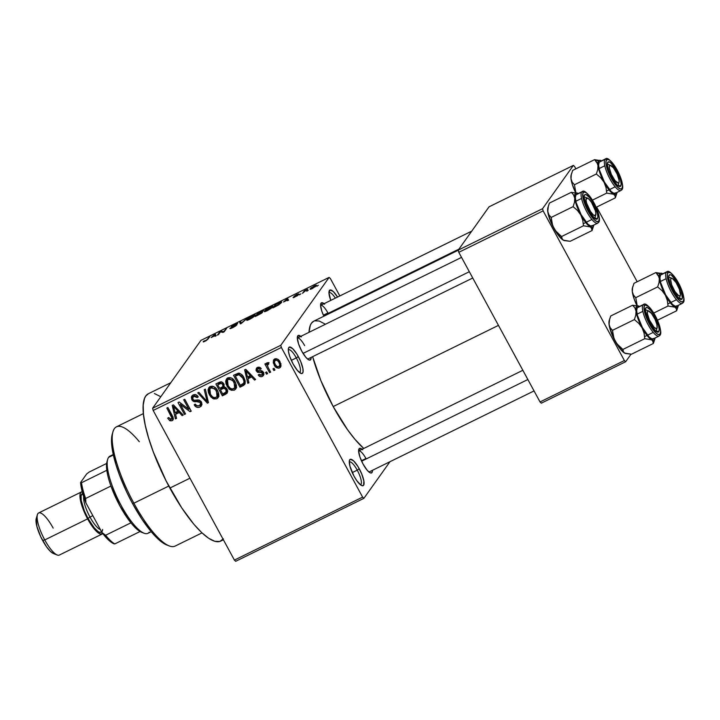 <?xml version="1.0" encoding="UTF-8"?>
<svg xmlns="http://www.w3.org/2000/svg" width="720" height="720" viewBox="0 0 720 720"><rect width="100%" height="100%" fill="white"/><g stroke="black" fill="none" stroke-linecap="round" stroke-linejoin="round"><path stroke-width="1.08" d="M299.511 372.564A12.708 3.492 63.8 0 0 296.316 357.912L298.35 356.589A14.661 4.032 -116.2 0 1 300.879 373.392A14.661 4.032 -116.2 0 1 293.094 363.969L289.692 356.265L288.504 351.72L288.414 348.489L289.44 347.049L292.68 348.651L296.946 354.168L300.798 361.746L302.94 368.829L303.03 372.069L302.004 373.509L301.113 373.473L297.387 370.431L293.094 363.969A14.661 4.032 -116.2 0 1 288.495 348.174A14.661 4.032 -116.2 0 1 298.35 356.589L296.316 357.912A12.708 3.492 -116.2 0 1 299.637 372.51A12.708 3.492 -116.2 0 1 299.511 372.564M360.45 484.794A12.708 3.492 63.8 0 0 357.246 470.142L359.289 468.819A14.661 4.032 -116.2 0 1 361.818 485.631A14.661 4.032 -116.2 0 1 354.033 476.199L349.902 466.101L349.353 460.719L350.379 459.279L353.619 460.881L357.885 466.407L361.737 473.985L363.879 481.068L363.582 485.262L362.934 485.739L360.954 485.163L356.886 480.798L354.033 476.199A14.661 4.032 -116.2 0 1 349.434 460.413A14.661 4.032 -116.2 0 1 359.289 468.819L357.246 470.142A12.708 3.492 -116.2 0 1 360.576 484.74A12.708 3.492 -116.2 0 1 360.45 484.794M362.097 449.271A13.68 3.762 -116.2 0 0 358.785 449.352L358.785 449.352A13.68 3.762 -116.2 0 0 363.078 464.094L367.083 470.124L369.54 472.464L370.566 472.968L371.997 472.554L372.438 470.331A13.68 3.762 -116.2 0 1 370.35 472.887A13.68 3.762 -116.2 0 1 363.078 464.094L359.901 456.903L358.623 450.972L359.676 448.299L362.7 449.793M297.477 336.465L297.477 336.438A13.68 3.762 -116.2 0 0 301.77 351.18L305.775 357.21L308.241 359.55L309.258 360.054L310.689 359.64L311.139 357.408A13.68 3.762 -116.2 0 1 309.042 359.982A13.68 3.762 -116.2 0 1 301.77 351.18L298.593 343.989L297.315 338.058L298.368 335.385L301.392 336.879M352.251 472.599L357.246 470.142L352.251 472.599M291.312 360.369L296.316 357.912L291.312 360.369M534.06 390.924L369.018 472.005A11.727 3.222 -116.2 0 1 368.964 472.023M361.422 460.746L365.949 458.523L361.422 460.746M323.379 315.162L327.906 312.939L323.379 315.162M472.752 278.01L307.71 359.091A11.727 3.222 -116.2 0 1 307.656 359.118M170.775 382.725L148.383 393.723A82.089 22.563 63.8 0 0 169.866 488.07L189.954 478.206L169.866 488.07A82.089 22.563 63.8 0 0 220.779 541.089L223.398 539.802M333.198 406.557L498.465 325.368L333.198 406.557A74.277 20.412 63.8 0 0 363.753 448.461L354.933 439.299L347.634 429.858L333.198 406.557L320.787 380.403L312.633 356.67A74.277 20.412 63.8 0 0 333.198 406.557M458.244 250.218L313.758 321.192A74.277 20.412 63.8 0 0 309.024 332.316L310.293 325.386L311.427 323.235L313.785 321.183M280.791 345.285L329.13 277.389L200.943 340.362L152.595 408.258L280.791 345.285L281.358 347.481L153.171 410.454L234.414 560.097L362.61 497.124L281.358 347.481L362.61 497.124L363.888 498.33L389.952 461.718L363.888 498.33L362.61 497.124L234.414 560.097L235.692 561.303L363.888 498.33L235.692 561.303L234.414 560.097L153.171 410.454L152.595 408.258L153.171 410.454L281.358 347.481L280.791 345.285L329.13 277.389L330.408 278.595L329.13 277.389L200.943 340.362L152.595 408.258L280.791 345.285M308.241 290.214L306.81 291.231L308.241 290.214M304.515 291.51L302.517 293.337L304.299 290.835L307.611 289.269L304.515 291.51L307.611 289.269L304.299 290.835L302.517 293.337L304.515 291.51M300.879 293.823L299.457 294.849L300.879 293.823M298.314 294.912L295.47 296.064L295.119 295.749L298.917 293.913L296.937 294.426L294.012 296.325L297.324 295.749L293.22 297.702L297.63 295.542L293.076 297.531L296.982 295.704L293.949 296.451L296.451 294.669L298.917 293.913L295.128 295.821L298.386 294.696M283.527 301.995L287.595 298.431L288.567 300.195L287.442 300.744L287.244 300.177L283.527 301.995L287.244 300.177L287.442 300.744L288.567 300.195L287.595 298.431L283.527 301.995M272.619 306.909C273.483 305.865 272.52 305.955 269.739 307.17L264.303 311.022L264.654 311.67L264.303 311.022L264.519 311.679L267.219 310.707L264.942 311.625L264.213 311.166L266.337 309.168L272.799 306.27L271.386 308.133L267.219 310.707L270.666 308.673L272.826 306.306M254.979 315.576C255.843 314.532 254.889 314.613 252.108 315.837L246.672 319.689L247.023 320.337L246.672 319.689L246.888 320.346L249.588 319.374L247.302 320.283L246.573 319.833L249.111 317.556L253.521 315.207L255.213 315.072L253.413 317.061L249.588 319.374L253.035 317.34L255.195 314.973M204.831 341.361L203.256 341.946L203.274 341.424L206.406 340.191L209.745 336.672L206.721 340.281L204.831 341.361L208.08 339.012L209.745 336.672L206.505 340.101L203.274 341.424L203.319 341.937L204.831 341.361M211.158 337.554L215.217 333.99L216.189 335.745L215.064 336.303L214.866 335.727L211.158 337.554L214.866 335.727L215.064 336.303L216.189 335.745L215.217 333.99L211.158 337.554M220.455 331.866L218.484 334.62L217.413 335.151L219.87 331.704L221.013 331.137L223.578 331.677L226.611 328.392L224.163 331.83L223.011 332.397L220.455 331.866L223.011 332.397L224.163 331.83L226.611 328.392L223.578 331.677L221.013 331.137L219.87 331.704L217.413 335.151L218.484 334.62L220.455 331.866M236.799 324.999L232.632 326.565L232.407 326.133L237.564 323.649C237.942 323.055 237.114 323.244 235.071 324.207L231.345 326.646L235.881 325.827L233.235 327.402L230.022 328.23C229.563 328.905 230.472 328.716 232.749 327.645L236.799 324.999L230.337 328.599L230.022 328.23L235.728 325.539L231.669 326.898L232.632 325.575L237.249 323.325L232.353 326.223L236.889 324.765M247.212 318.267L240.336 323.883L239.607 322.002L240.723 321.462L241.083 323.253L247.212 318.267L241.083 323.253L240.723 321.462L239.607 322.002L240.336 323.883L241.389 323.37L247.212 318.267M263.412 310.878L257.742 313.092L258.048 313.65L257.742 313.092L255.294 316.539L262.602 312.291L255.294 316.539L257.742 313.092L263.079 310.626L261.738 312.165L262.602 312.291L261.738 312.165L263.484 310.662M281.376 302.598C282.087 301.779 281.646 301.644 280.035 302.184L275.373 304.434L275.679 304.992L275.373 304.434L272.925 307.881L281.376 302.598L278.613 304.938L272.925 307.881L275.373 304.434L280.665 301.95L281.574 301.887L281.376 302.598L281.61 301.941M316.314 285.732C316.962 284.967 316.26 285.03 314.226 285.93L310.311 288.693L310.599 289.224L310.311 288.693C309.636 289.485 310.32 289.431 312.381 288.522L316.314 285.732L311.337 288.99L310.122 289.071L311.121 287.856L316.476 285.273M318.357 285.237L316.935 286.254L318.357 285.237M274.023 368.316L274.95 370.017L273.879 370.539L272.952 368.838L274.023 368.316L272.952 368.838L273.879 370.539L274.95 370.017L274.023 368.316M267.156 362.682L266.706 364.851L268.11 362.88L266.706 364.851L265.959 363.465L264.879 363.996L269.586 372.645L270.351 371.565L269.586 372.645L270.657 372.123L268.218 367.632L270.657 372.123L269.586 372.645L264.879 363.996L265.959 363.465L266.706 364.851L266.913 362.853L268.425 362.646L268.785 364.032L267.39 365.256L268.218 367.632L267.462 365.769L267.93 364.257L268.785 364.032L268.425 362.646L266.832 362.952M266.67 371.925L267.588 373.626L266.517 374.157L265.59 372.456L266.67 371.925L265.59 372.456L266.517 374.157L267.588 373.626L266.67 371.925M263.862 374.373L262.323 376.416L263.43 375.507L263.394 372.339L263.88 374.085L263.268 375.714L261.477 376.704L259.722 376.398L258.192 374.922L259.182 374.238L260.289 375.228L261.558 375.21L262.566 374.292L262.44 373.086L261.576 372.402L257.553 372.366L255.951 370.089L256.941 367.74L259.551 367.272L261.234 368.721L260.244 369.405L259.308 368.586L258.111 368.685L257.292 369.369L257.436 370.62L261.63 370.764L263.394 372.339C262.512 370.863 261.225 370.368 259.533 370.863L258.039 370.971L257.301 370.422L257.355 369.27L258.111 368.685L260.244 369.405L261.234 368.721C260.253 367.236 258.984 366.813 257.409 367.47L256.329 368.334L256.329 371.124L262.44 373.086L261.72 375.138L259.182 374.238L258.192 374.922C259.245 376.551 260.622 377.046 262.323 376.416L263.718 374.445L262.26 374.778M247.932 378.783L248.931 382.797L247.806 383.346L244.611 369.837L245.736 369.288L255.627 379.503L254.502 380.052L251.649 376.956L247.932 378.783L251.649 376.956L254.502 380.052L255.627 379.503L245.736 369.288L244.611 369.837L247.806 383.346L248.931 382.797L247.932 378.783L249.336 376.812L247.932 378.783M234.396 390.132L231.282 390.249L228.42 388.215L226.062 384.039L225.675 381.15L226.503 378.936L228.303 377.703L230.94 377.802L233.244 379.305L235.521 382.563L236.457 385.56L236.142 388.305L234.396 390.132L235.764 388.989L236.484 386.802L235.233 382.005C233.622 378.612 231.138 377.244 227.772 377.91L226.431 379.035L227.025 386.217L230.301 389.772L231.057 388.719L230.301 389.772L234.396 390.132L235.8 388.161L234.396 390.132M216.765 398.79L213.651 398.916L210.78 396.882L208.431 392.697L208.044 389.808L208.863 387.603L210.672 386.361L213.3 386.46L215.613 387.963L217.89 391.23L218.826 394.227L218.511 396.972L216.765 398.79L218.124 397.656L218.853 395.46L217.593 390.663C215.991 387.27 213.507 385.911 210.141 386.577L208.791 387.702L209.394 394.875L212.67 398.439L213.417 397.386L212.67 398.439L216.765 398.79L218.169 396.828L216.765 398.79M172.008 420.777L169.875 420.768L167.67 418.212L168.66 417.528L170.667 419.49L172.008 418.338L166.824 408.051L167.895 407.529L173.322 418.392L173.07 419.814L172.008 420.777L172.944 420.012L172.278 415.602L167.895 407.529L166.824 408.051L171.972 417.897L171.306 419.364L168.66 417.528L167.67 418.212L169.875 420.768L170.775 419.49L169.875 420.768L172.008 420.777L173.322 418.932L172.008 420.777M175.554 414.333L176.562 418.347L175.428 418.905L172.233 405.396L173.367 404.838L183.249 415.062L182.124 415.611L179.271 412.515L175.554 414.333L179.271 412.515L182.124 415.611L183.249 415.062L173.367 404.838L172.233 405.396L175.428 418.905L176.562 418.347L175.554 414.333L176.958 412.371L175.554 414.333M180.378 404.406L185.553 413.928L184.482 414.459L178.02 402.552L179.163 401.994L188.874 409.311L183.69 399.762L184.761 399.24L191.223 411.147L190.071 411.705L180.378 404.406L190.071 411.705L191.223 411.147L184.761 399.24L183.69 399.762L188.874 409.311L179.163 401.994L178.02 402.552L184.482 414.459L185.553 413.928L180.378 404.406L181.071 403.434L180.378 404.406M192.726 396.405L192.924 397.089L195.147 394.56L193.887 396.324L197.271 397.593L198.261 396.918C197.019 394.785 195.3 394.128 193.104 394.947L191.799 396.009L191.817 399.708L192.654 398.538L191.817 399.708C192.897 401.454 194.436 402.075 196.434 401.58L197.577 399.978L196.434 401.58L200.331 402.516L201.087 401.463L200.331 402.516L200.295 404.802L199.269 405.63C197.55 406.26 196.182 405.747 195.174 404.109L194.184 404.793C195.552 407.196 197.469 407.952 199.926 407.061L201.375 405.9L201.393 401.967L201.942 404.163L201.132 406.197L199.143 407.367L196.632 407.178L194.184 404.793L195.174 404.109L196.938 405.738L198.999 405.738L200.538 404.343L200.331 402.516L198.585 401.355L193.779 401.517L191.817 399.708L191.358 396.981L193.104 394.947L196.056 394.803L198.261 396.918L197.271 397.593L195.822 396.198L193.887 396.324L192.636 397.764L193.104 399.537L194.436 400.383L199.206 400.068L201.141 401.544L198.225 399.933L193.905 400.266L192.915 399.222L192.726 395.154M205.362 389.124L208.449 402.678L207.405 403.191L197.757 392.859L198.873 392.31L207.108 401.58L204.237 389.673L205.362 389.124L204.237 389.673L207.108 401.58L198.873 392.31L197.757 392.859L207.405 403.191L208.449 402.678L205.362 389.124M227.052 389.115L227.7 391.32L227.187 393.102L222.354 395.847L215.892 383.949L219.834 382.05L221.814 382.041L223.983 384.219L224.001 386.919L225.819 387.585L227.052 389.115L224.001 386.919L223.803 383.85C222.669 381.978 221.139 381.465 219.222 382.311L215.892 383.949L222.354 395.847L225.684 394.218L227.079 392.247L223.758 393.885L222.354 395.847L223.551 393.498L227.079 392.247L225.684 394.218L227.25 393.012L227.052 389.115M243.927 377.631L245.214 381.042L245.106 383.715L243.63 385.371L239.985 387.189L233.523 375.282L239.274 373.239L241.704 374.625L243.927 377.631C242.811 375.075 240.948 373.599 238.347 373.194L233.523 375.282L239.985 387.189L243.135 385.641L244.539 383.67L241.389 385.218L239.985 387.189L241.182 384.84L244.539 383.67L243.135 385.641L244.764 384.354L243.927 377.631M281.061 365.922L279.558 367.947L280.584 367.092L280.062 361.908L281.043 366.012L280.251 367.47L278.757 368.208L275.643 367.02L273.294 362.898L273.501 360.099L275.472 358.722L277.893 359.316L280.062 361.908C278.919 359.433 277.128 358.461 274.689 358.983L273.672 359.829L274.131 364.932C275.274 367.452 277.083 368.46 279.558 367.947L280.962 365.976L278.919 366.696C277.2 366.939 275.958 366.174 275.202 364.401C274.14 362.817 274.185 361.422 275.337 360.234L276.408 358.722L275.337 360.234C277.047 359.982 278.28 360.738 279.036 362.52L279.801 361.44L279.036 362.52C280.107 364.104 280.062 365.499 278.919 366.696L279.81 364.725L278.739 361.998L277.056 360.297L275.211 360.297L274.437 362.187L275.202 364.401L276.921 366.471L278.919 366.696M339.822 295.938L330.408 278.595L339.822 295.938M541.323 403.164L625.662 361.737L631.008 354.213L625.662 361.737L624.384 360.531L543.132 210.879L458.793 252.315L540.045 401.958L624.384 360.531L625.662 361.737L541.323 403.164L540.045 401.958L541.323 403.164M489.051 206.82L458.226 250.119L542.565 208.692L573.39 165.393L489.051 206.82L458.226 250.119L458.793 252.315L540.045 401.958L624.384 360.531L543.132 210.879L458.793 252.315L458.226 250.119L542.565 208.692L543.132 210.879L542.565 208.692L573.39 165.393L574.668 166.599L573.39 165.393L489.051 206.82M637.182 281.745L596.628 207.063L637.182 281.745M575.874 168.831L574.668 166.599L575.874 168.831M337.563 297.054A14.661 4.032 -116.2 0 0 329.13 291.105L329.13 291.105A14.661 4.032 -116.2 0 0 330.759 300.393L328.959 292.833L330.084 289.971L333.324 291.573L337.59 297.099M320.733 303.795L320.742 303.768A13.68 3.762 -116.2 0 0 323.874 316.224L321.858 311.319L320.58 305.388L321.624 302.715L324.648 304.209M314.694 320.832L319.194 321.003L325.458 324.243M223.362 538.83L219.744 541.485L214.776 541.296L208.647 538.272L201.6 532.521L193.887 524.268L181.755 507.915L166.14 480.969L153.324 451.962L148.608 438.066L145.269 425.304L143.442 414.162L143.199 405.054L144.549 398.349L145.8 395.982L148.41 393.714M154.386 393.516L160.803 396.738M297.315 338.067A11.727 3.222 -116.2 0 1 297.369 338.04A11.727 3.222 -116.2 0 1 304.641 345.609A11.727 3.222 63.8 0 0 297.315 338.067M320.58 305.397A11.727 3.222 -116.2 0 1 320.634 305.37A11.727 3.222 -116.2 0 1 327.906 312.939A11.727 3.222 63.8 0 0 320.58 305.397L471.744 231.138M358.623 450.981A11.727 3.222 -116.2 0 1 358.677 450.954A11.727 3.222 -116.2 0 1 365.949 458.523A11.727 3.222 63.8 0 0 358.623 450.981L522.855 370.296M328.95 292.698A12.708 3.492 -116.2 0 1 329.076 292.626A12.708 3.492 -116.2 0 1 335.358 298.134A12.708 3.492 63.8 0 0 328.95 292.698M288.315 349.776A12.708 3.492 -116.2 0 1 288.432 349.704A12.708 3.492 -116.2 0 1 296.316 357.912A12.708 3.492 63.8 0 0 288.315 349.776M349.254 462.006A12.708 3.492 -116.2 0 1 349.371 461.934A12.708 3.492 -116.2 0 1 357.246 470.142A12.708 3.492 63.8 0 0 349.254 462.006M320.742 303.768A13.68 3.762 -116.2 0 1 324.054 303.687M297.477 336.438A13.68 3.762 -116.2 0 1 300.789 336.357M173.16 417.024L171.306 419.364M172.818 416.709L171.972 417.897L172.818 416.709M172.035 415.143L171.261 416.223L172.035 415.143M171.531 418.923L173.412 418.806L171.27 418.797M176.364 417.591L175.428 418.905L176.364 417.591M176.049 413.64L175.779 412.47L176.049 413.64M182.835 414.621L182.124 415.611L182.835 414.621M179.91 411.606L179.271 412.515L179.91 411.606M179.46 411.138L176.958 412.371L179.46 411.138M175.158 412.767L173.547 406.314L174.078 405.576L173.547 406.314L175.482 408.465L176.076 407.637L175.482 408.465L178.146 411.3L178.767 410.427L175.158 412.767L178.146 411.3L173.547 406.314L175.158 412.767M185.247 413.37L184.482 414.459L185.247 413.37M189.639 408.231L188.874 409.311L189.639 408.231M190.899 410.544L190.071 411.705L190.899 410.544M201.87 404.784L199.926 407.061L201.33 405.099L199.431 405.54M200.295 404.802L201.744 402.768M194.949 394.542L193.059 397.422M199.278 405.531L201.969 404.721M194.022 396.414L194.04 395.802M194.292 395.163L195.102 394.452M208.287 401.958L207.405 403.191L208.287 401.958M207.936 400.419L207.108 401.58L207.936 400.419M207.441 398.232L206.559 399.474L207.441 398.232M210.177 393.777L209.394 394.875L210.177 393.777M209.52 389.511L209.637 386.865M218.655 396.54L216.333 397.215M216.099 397.197L219.024 396.252M209.691 386.712L209.457 389.133M211.284 386.838L212.112 386.1M210.474 394.371L209.88 388.818L212.157 386.208L210.906 387.963L214.587 388.692L215.298 387.684L214.587 388.692L216.504 391.158L217.26 390.087L216.504 391.158L217.008 396.567L216 397.404C213.498 397.899 211.662 396.891 210.474 394.371L212.715 397.008L214.767 397.692L216.711 396.909L217.575 394.524L215.658 389.844L212.328 387.693L210.519 388.188L209.484 389.601L209.448 391.824L210.474 394.371M211.959 386.199L209.88 388.818M221.04 388.872L220.527 387.936L221.04 388.872M218.349 383.931L217.845 382.986L218.349 383.931M229.104 389.358L229.005 388.593M224.109 386.667L222.525 388.719L223.929 386.748L221.805 387.792L220.41 389.754L222.525 388.719C223.956 387.927 225.108 388.242 225.981 389.655L225.981 392.121L222.669 393.93L220.41 389.754L221.805 387.792L224.379 386.541M225.981 392.121L222.669 393.93L220.41 389.754L223.956 388.26L225.981 389.655L226.737 388.593L225.981 389.655L226.17 391.851L227.376 390.15L225.981 392.121L227.466 390.042M221.112 381.87L219.591 383.895L220.986 381.924L219.123 382.842L217.719 384.813L219.591 383.895C220.905 383.049 221.994 383.274 222.84 384.579L222.732 386.712L219.654 388.368L217.719 384.813L219.123 382.842L221.418 381.726M222.732 386.712L222.84 384.579L223.596 383.508L222.84 384.579L221.148 383.355L217.719 384.813L219.654 388.368L222.615 386.811L224.127 384.741M227.808 385.119L227.025 386.217L227.808 385.119M227.151 380.844L227.277 378.207M236.295 387.873L233.964 388.557M233.739 388.539L236.655 387.594M227.322 378.054L227.097 380.475M236.412 385.182L236.025 385.947M228.114 385.704L227.511 380.151L229.788 377.55L228.537 379.305L232.218 380.025L232.938 379.017L232.218 380.025L234.135 382.491L234.9 381.42L234.135 382.491L234.639 387.909L233.64 388.746C231.138 389.241 229.293 388.224 228.114 385.704L230.355 388.35L232.398 389.025L234.63 387.918L235.206 385.857L233.289 381.177L229.968 379.035L228.15 379.53L227.124 380.934L227.079 383.157L228.114 385.704M234.639 387.909L236.403 385.209M235.98 375.264L235.476 374.328L235.98 375.264M238.797 373.185L237.258 375.219L238.653 373.248L236.754 374.184L235.35 376.146L238.914 374.697L242.847 378.144L243.999 381.258L243.657 383.238L240.309 385.272L235.35 376.146L236.754 374.184L239.049 373.068M238.914 374.697L239.832 373.41L238.914 374.697L235.35 376.146L240.309 385.272L243.432 383.508L244.935 379.935L243.999 381.258L242.847 378.144L243.612 377.073L242.847 378.144L241.038 375.678L238.914 374.697M243.657 383.238L245.214 381.024M248.742 382.032L247.806 383.346L248.742 382.032M248.427 378.081L248.157 376.911L248.427 378.081M255.213 379.071L254.502 380.052L255.213 379.071M252.288 376.056L251.649 376.956L252.288 376.056M251.838 375.588L249.336 376.812L251.838 375.588M247.536 377.217L245.925 370.764L246.456 370.026L245.925 370.764L247.86 372.915L248.454 372.087L247.86 372.915L250.524 375.741L251.145 374.868L247.536 377.217L250.524 375.741L245.925 370.764L247.536 377.217M263.817 372.618L261.72 375.138M263.205 372.015L262.44 373.086L263.205 372.015M262.566 371.268L261.738 372.438L262.566 371.268M261.639 370.773L260.424 372.474L261.639 370.773M257.157 369.954L256.329 371.124L257.157 369.954M257.607 368.919L257.328 367.515M260.973 368.379L260.244 369.405L260.973 368.379M259.191 367.182L258.111 368.685L259.191 367.182M258.894 367.146L257.355 369.27M258.705 368.46L259.443 369M262.224 374.769L263.979 374.301M258.561 367.92L258.696 367.407M257.355 368.1L257.724 369.162M267.291 373.077L266.517 374.157L267.291 373.077M267.633 364.5L267.336 363.96L267.633 364.5M268.605 363.321L267.93 364.257L268.605 363.321M269.001 362.574L267.93 364.257M274.653 369.459L273.879 370.539L274.653 369.459M274.914 363.825L274.131 364.932L274.914 363.825M274.671 360.864L274.59 359.028M279.315 366.246L281.142 365.877M274.617 358.911L274.689 360.909M281.061 363.897L280.773 364.383M276.201 358.695L275.337 360.234M279.459 366.237L280.971 364.095M203.274 341.424L203.319 341.937M205.164 340.929L204.381 340.857M208.971 337.761L208.674 337.203L208.971 337.761M214.236 334.818L213.516 335.475L214.479 334.584L215.334 336.168L214.479 334.584L215.235 336.213L214.578 334.998L215.19 336.24L214.794 335.502L211.806 336.969L213.516 335.475L211.914 337.176L214.794 335.502L214.263 334.8M216.189 335.745L215.217 333.99L216.171 335.754M215.154 336.258L214.866 335.727L215.154 336.258M220.167 332.262L219.87 331.704L220.167 332.262M221.526 332.091L221.013 331.137L221.526 332.091M225.846 329.472L225.54 328.914L225.846 329.472M231.327 328.293L231.12 327.654M240.57 323.775L239.607 322.002L240.57 323.775M246.672 319.689L246.888 320.346M247.851 320.121L247.743 319.167L251.829 316.233L254.016 315.54L254.124 316.485L249.867 318.969C247.797 319.878 247.086 319.941 247.743 319.167L248.076 319.671L250.065 318.879L253.917 316.089M262.089 312.813L261.738 312.165L262.089 312.813M262.602 312.291L261.738 312.165M257.796 314.001L260.397 312.057L262.296 311.454L261.108 312.696L257.796 314.001L262.341 311.283L258.534 312.975L257.796 314.001M256.653 315.612L257.508 314.406L261.693 313.128L256.761 315.819L261.576 312.633L257.508 314.406L256.653 315.612M264.303 311.022L264.519 311.679M265.482 311.463L265.374 310.5L269.46 307.575L271.647 306.873L271.764 307.818L267.498 310.311C265.428 311.22 264.726 311.283 265.374 310.5L265.401 311.04L267.498 310.311L271.548 307.431M279.549 302.688L276.165 304.308L274.284 306.945L276.165 304.308L279.549 302.688L280.521 303.525L280.305 303.12L279.405 304.407L274.401 307.152L279.459 304.011L280.53 302.625L279.549 302.688L280.305 303.12M288.549 300.204L287.595 298.431L288.549 300.204M287.532 300.699L287.163 299.952L287.568 300.681M284.184 301.419L286.857 299.025L287.712 300.609L286.857 299.025L287.613 300.663L286.956 299.439L287.163 299.952L284.184 301.419L287.163 299.952L286.857 299.025L284.184 301.419M294.372 297.351L294.201 296.901M304.605 291.393L304.299 290.835L304.605 291.393M310.311 288.693L310.14 289.179M311.382 288.171L313.938 286.299L315.414 286.65L311.238 288.54L314.442 286.074L315.297 285.858L315.657 286.443M254.016 315.54L250.605 316.881L247.743 319.167M271.647 306.873L268.245 308.223L265.374 310.5M311.454 288.945L315.216 286.281M143.388 413.595L116.487 426.816A66.456 18.261 63.8 0 0 133.875 503.19L168.777 486.045L133.875 503.19A66.456 18.261 -116.2 0 1 113.022 431.604L112.293 434.052A64.503 17.73 63.8 0 0 132.534 503.532L141.876 519.12L151.416 531.972L160.317 540.972L165.519 544.437L169.173 545.922A66.456 18.261 -116.2 0 1 133.875 503.19L132.534 503.532A64.503 17.73 63.8 0 0 166.806 545.004A64.503 17.73 63.8 0 0 167.949 545.382L167.823 545.346M112.302 434.016L111.582 438.309L111.78 445.455L115.83 464.247L119.538 475.155L126.819 492.273L132.534 503.532L133.875 503.19A66.456 18.261 63.8 0 0 175.086 546.111L201.996 532.89M113.022 431.604A66.456 18.261 -116.2 0 1 139.32 441.729M597.582 163.782L598.005 165.573A19.026 5.229 -116.2 0 1 598.5 160.965L594.576 159.651L596.826 162.216L598.005 165.573L597.753 169.605L596.349 173.997L574.443 184.761L572.184 182.187L571.014 178.83L571.266 174.798L572.661 170.415L594.576 159.651L597.582 163.782M609.849 165.474A11.727 3.222 63.8 0 0 607.329 164.529A11.727 3.222 -116.2 0 1 607.383 164.502A11.727 3.222 -116.2 0 0 607.329 164.529L607.77 162.297A13.68 3.762 -116.2 0 1 616.689 170.757A13.68 3.762 -116.2 0 1 620.703 186.102L618.093 185.229A11.727 3.222 -116.2 0 1 617.724 185.553A11.727 3.222 -116.2 0 1 617.67 185.58A11.727 3.222 63.8 0 0 618.093 185.229L620.703 186.102L619.272 186.516L617.076 185.049L611.784 177.642L608.607 170.451L607.329 164.52A11.727 3.222 63.8 0 1 608.427 164.538L610.794 165.456A9.774 2.682 -116.2 0 1 617.094 173.952L619.101 180.279L619.056 182.277L618.264 183.051L615.069 180.639L611.388 174.456A9.774 2.682 -116.2 0 1 610.794 165.456M607.347 163.71L608.373 161.856L610.227 162.387L615.384 168.498L620.541 180.18L621.144 183.879L620.703 186.102A13.68 3.762 -116.2 0 1 619.056 186.444A13.68 3.762 -116.2 0 1 610.866 175.86A13.68 3.762 -116.2 0 1 607.491 162.909A13.68 3.762 -116.2 0 1 607.77 162.297L607.347 163.71M599.958 161.64L604.917 159.39L599.184 162.207A17.595 4.833 63.8 0 0 603.738 180.801A17.595 4.833 63.8 0 0 615.249 193.302L620.982 190.485A17.595 4.833 -116.2 0 1 609.471 177.984A17.595 4.833 -116.2 0 1 604.917 159.39A1.17 1.116 35.5 0 1 606.483 159.912A16.416 4.509 -116.2 0 1 617.184 170.064A16.416 4.509 -116.2 0 1 621.99 188.487L622.53 185.814L621.801 181.377L617.184 170.064L612.378 162.828L609.426 160.029L607.203 159.381L606.06 161.001L606.15 164.619L607.482 169.704L611.298 178.335L617.643 187.227L620.28 188.982L621.99 188.487A1.17 1.116 35.5 0 1 621.945 189.648A1.17 1.116 -144.5 0 0 621.99 188.487A16.416 4.509 -116.2 0 1 611.298 178.335A16.416 4.509 -116.2 0 1 606.483 159.912A1.17 1.116 -144.5 0 0 604.917 159.39A17.595 4.833 63.8 0 0 609.192 177.453A17.595 4.833 63.8 0 0 620.667 190.593M575.946 193.365L572.328 184.5L571.014 178.83L572.184 182.187L574.443 184.761L575.919 192.969L574.443 184.761L596.349 173.997L600.705 177.741L604.08 182.304L600.039 173.385L598.005 165.573L598.5 160.965L599.688 160.29L601.416 160.785A19.026 5.229 -116.2 0 1 601.524 160.848M601.416 160.785L594.576 159.651L598.5 160.965A19.026 5.229 -116.2 0 1 600.795 160.488A19.026 5.229 -116.2 0 1 601.416 160.785L594.576 159.651L572.661 170.415L571.266 174.798L571.014 178.83L571.149 174.987M596.187 207.279L615.33 197.874L596.187 207.279M592.461 200.115L606.726 193.113L613.566 194.247L615.069 195.813L615.33 197.874L616.869 193.221A19.026 5.229 -116.2 0 1 613.566 194.247L609.03 189.936L604.08 182.304L606.042 187.578L606.726 193.113L592.461 200.115M617.058 192.267L615.96 194.553L613.566 194.247L615.069 195.813L615.33 197.874M604.917 159.39A17.595 4.833 -116.2 0 1 605.466 158.913L599.733 161.73A17.595 4.833 63.8 0 0 599.184 162.207L598.608 165.069L599.382 169.821L604.341 181.944L611.136 191.466L613.962 193.347L615.798 192.816M617.031 192.429A19.026 5.229 -116.2 0 1 616.869 193.221M604.08 182.304A19.026 5.229 -116.2 0 1 598.005 165.573L597.753 169.605L596.349 173.997L600.705 177.741L604.08 182.304L606.042 187.578L606.726 193.113L613.566 194.247A19.026 5.229 -116.2 0 1 604.08 182.304M571.662 173.232L571.122 175.068A19.026 5.229 63.8 0 0 571.014 178.83A19.026 5.229 63.8 0 0 575.595 192.636M610.38 174.843L611.388 174.456L609.372 168.12L609.426 166.122L610.209 165.357L613.404 167.769L617.094 173.952A9.774 2.682 -116.2 0 1 619.056 182.268A9.774 2.682 -116.2 0 1 611.388 174.456L610.38 174.843M323.577 315.603L458.946 249.111L323.577 315.603M617.724 185.553A11.727 3.222 -116.2 0 1 617.67 185.58A11.727 3.222 63.8 0 0 618.336 184.707L619.056 182.268M589.599 212.193L590.436 211.383A9.774 2.682 -116.2 0 1 586.305 201.906A9.774 2.682 -116.2 0 1 587.538 198.126A9.774 2.682 -116.2 0 1 591.516 202.356L588.699 198.891L586.647 198.108L586.053 200.286L586.593 203.049L590.436 211.383L593.253 214.848L595.305 215.631L595.899 213.462L595.359 210.699L591.516 202.356A9.774 2.682 -116.2 0 1 595.791 214.938A9.774 2.682 -116.2 0 1 590.436 211.383L589.599 212.193M587.538 198.126L585.162 197.208A11.727 3.222 63.8 0 0 584.064 197.199A11.727 3.222 -116.2 0 1 584.118 197.172A11.727 3.222 -116.2 0 0 584.064 197.199L584.514 194.967L584.091 196.38L584.514 194.967L585.945 194.553L589.428 197.397L592.119 201.168L597.276 212.85L597.888 216.549L597.438 218.772A13.68 3.762 -116.2 0 1 595.791 219.114A13.68 3.762 -116.2 0 1 587.601 208.53A13.68 3.762 -116.2 0 1 584.226 195.579A13.68 3.762 -116.2 0 1 584.514 194.967A13.68 3.762 -116.2 0 1 593.424 203.427A13.68 3.762 -116.2 0 1 597.438 218.772L596.007 219.186L594.99 218.682L589.833 212.571L586.233 205.497L584.064 197.19A11.727 3.222 63.8 0 1 586.584 198.144M303.057 353.403L469.332 271.719L303.057 353.403M594.459 218.223A11.727 3.222 -116.2 0 1 594.405 218.25A11.727 3.222 63.8 0 0 594.828 217.899A11.727 3.222 -116.2 0 1 594.459 218.223A11.727 3.222 -116.2 0 1 594.405 218.25A11.727 3.222 63.8 0 0 595.071 217.377L595.791 214.938M672.102 278.37A9.774 2.682 -116.2 0 1 676.08 282.6L672.453 278.541L671.22 278.352L670.635 279.495L671.688 284.922L675.009 291.627A9.774 2.682 -116.2 0 1 670.878 282.15A9.774 2.682 -116.2 0 1 672.102 278.37L669.726 277.452A11.727 3.222 63.8 0 0 668.637 277.443L669.078 275.211A13.68 3.762 -116.2 0 1 677.997 283.671A13.68 3.762 -116.2 0 1 682.011 299.016L679.401 298.143A11.727 3.222 -116.2 0 1 679.032 298.467A11.727 3.222 -116.2 0 1 678.978 298.494A11.727 3.222 63.8 0 0 679.635 297.621L680.364 295.182A9.774 2.682 -116.2 0 1 675.009 291.627L674.163 292.437L675.009 291.627L678.636 295.686L679.869 295.875L680.454 294.732L679.392 289.305L676.08 282.6A9.774 2.682 -116.2 0 1 680.364 295.182M679.032 298.467A11.727 3.222 -116.2 0 1 678.978 298.494A11.727 3.222 63.8 0 0 679.401 298.143L682.011 299.016A13.68 3.762 -116.2 0 1 680.364 299.358A13.68 3.762 -116.2 0 1 672.165 288.774A13.68 3.762 -116.2 0 1 668.799 275.823A13.68 3.762 -116.2 0 1 669.078 275.211L670.509 274.797L671.535 275.301L676.692 281.412L681.174 290.862L682.362 298.116L681.408 299.457L679.554 298.926L674.397 292.815L669.915 283.365L668.637 277.434A11.727 3.222 -116.2 0 1 668.691 277.416A11.727 3.222 -116.2 0 0 668.637 277.443A11.727 3.222 63.8 0 1 671.148 278.388M655.767 331.137A11.727 3.222 -116.2 0 1 655.713 331.164A11.727 3.222 63.8 0 0 656.136 330.813A11.727 3.222 -116.2 0 1 655.767 331.137A11.727 3.222 -116.2 0 1 655.713 331.164A11.727 3.222 63.8 0 0 656.379 330.291L657.099 327.852A9.774 2.682 -116.2 0 1 649.431 320.031L648.423 320.427L649.431 320.031L647.415 313.704L647.469 311.706L648.252 310.932L651.447 313.353L655.137 319.527A9.774 2.682 -116.2 0 1 657.099 327.852L656.316 328.635L654.048 327.276L649.431 320.031A9.774 2.682 -116.2 0 1 648.846 311.04A9.774 2.682 -116.2 0 1 655.137 319.527L656.892 324.486L657.099 327.861M527.868 379.521L361.629 461.187L527.868 379.521M647.892 311.058A11.727 3.222 63.8 0 0 645.372 310.113A11.727 3.222 -116.2 0 1 645.426 310.086A11.727 3.222 -116.2 0 0 645.372 310.113L645.822 307.881L645.39 309.285L645.822 307.881L647.253 307.467L650.727 310.302L653.427 314.082L658.584 325.764L659.196 329.463L658.746 331.686A13.68 3.762 -116.2 0 1 657.099 332.028A13.68 3.762 -116.2 0 1 648.909 321.444A13.68 3.762 -116.2 0 1 645.534 308.493A13.68 3.762 -116.2 0 1 645.822 307.881A13.68 3.762 -116.2 0 1 654.732 316.341A13.68 3.762 -116.2 0 1 658.746 331.686L657.315 332.1L656.298 331.596L651.141 325.485L647.541 318.411L645.372 310.104A11.727 3.222 63.8 0 1 646.47 310.122L648.846 311.04M149.229 532.161A43.002 11.817 -116.2 0 1 144.054 533.223A43.002 11.817 -116.2 0 1 118.305 499.959A43.002 11.817 -116.2 0 1 107.712 459.252L106.992 461.7A41.049 11.277 63.8 0 0 106.821 470.295A41.049 11.277 63.8 0 0 110.934 486.045A41.049 11.277 63.8 0 0 130.914 522.828A41.049 11.277 63.8 0 0 140.058 531.513A41.049 11.277 63.8 0 0 141.678 532.305A41.049 11.277 63.8 0 0 142.803 532.647M107.712 459.252A43.002 11.817 -116.2 0 1 108.603 457.335A43.002 11.817 63.8 0 0 119.736 502.785A43.002 11.817 63.8 0 0 147.879 533.34L151.2 531.711M113.382 454.995L108.603 457.335L113.382 454.995M142.137 532.467L140.058 531.513A41.049 11.277 -116.2 0 1 130.914 522.828L119.871 505.908L110.934 486.045A41.049 11.277 -116.2 0 1 106.821 470.295L107.028 461.583M113.274 454.527L109.953 456.156A43.002 11.817 63.8 0 0 108.603 457.335A43.002 11.817 -116.2 0 1 111.717 455.805M113.805 543.735L114.759 543.942L140.058 531.513L114.759 543.942A41.049 11.277 -116.2 0 1 105.606 535.257L101.988 532.521L85.887 502.866L85.635 498.474L110.934 486.045L85.635 498.474A41.049 11.277 -116.2 0 1 81.522 482.724L80.568 482.517L86.679 473.94L89.1 472.077L106.632 463.464L89.1 472.077L86.679 473.94L80.568 482.517A39.096 10.746 63.8 0 0 85.887 502.866L81.135 486.828L80.568 482.517L81.522 482.724A41.049 11.277 63.8 0 0 85.635 498.474L85.887 502.866L101.988 532.521A39.096 10.746 63.8 0 0 113.805 543.735L108.342 539.847L101.988 532.521L105.606 535.257A41.049 11.277 63.8 0 0 114.759 543.942L113.805 543.735M130.914 522.828L105.606 535.257L130.914 522.828M106.821 470.295L81.522 482.724L106.821 470.295M37.404 514.665L36.243 518.571A20.331 5.589 63.8 0 0 42.624 540.468L44.757 539.928A23.454 6.444 -116.2 0 1 37.404 514.665A23.454 6.444 -116.2 0 1 53.172 528.12M102.636 529.434A21.501 5.913 -116.2 0 1 87.957 518.391L89.991 517.068A19.548 5.373 63.8 0 0 98.919 528.804M101.961 531.684L99.72 532.332L98.109 531.54L94.248 527.868L87.957 518.391L89.991 517.068A19.548 5.373 63.8 0 1 83.7 496.746A19.548 5.373 63.8 0 0 89.991 517.068L92.835 515.673L89.991 517.068A19.548 5.373 63.8 0 0 100.431 529.659M81.468 491.931L38.619 512.973A23.454 6.444 63.8 0 0 44.757 539.928L87.606 518.886A23.454 6.444 -116.2 0 1 81.468 491.931A23.454 6.444 -116.2 0 1 82.233 491.742L80.73 492.57L80.118 494.118L80.262 499.293L83.682 510.624L87.606 518.886L44.757 539.928A23.454 6.444 63.8 0 0 59.31 555.075L102.15 534.033A23.454 6.444 -116.2 0 1 87.606 518.886L92.16 526.239L96.669 531.585L100.44 534.087L102.888 533.385M102.762 533.547A23.454 6.444 -116.2 0 1 102.15 534.033M87.957 518.391L84.357 510.822L81.225 500.436L81.099 495.693L82.719 493.542A21.501 5.913 -116.2 0 0 87.957 518.391M36.252 518.544L36.9 526.464L40.815 536.922L46.575 546.849L50.481 551.475L53.739 553.653M57.222 555.012A23.454 6.444 -116.2 0 1 44.757 539.928L42.624 540.468A20.331 5.589 63.8 0 0 53.424 553.536L57.222 555.012M592.065 230.544L593.613 225.891A19.026 5.229 -116.2 0 1 593.217 226.737L592.065 230.544L570.159 241.308L592.065 230.544L593.217 226.737L592.029 227.412L590.31 226.917L591.804 228.483L592.065 230.544L591.237 227.619L585.765 222.606L580.815 214.974L582.777 220.248L583.47 225.783L590.31 226.917A19.026 5.229 -116.2 0 1 580.815 214.974L576.783 206.055L574.74 198.243L574.488 202.275L573.093 206.667L577.44 210.411L580.815 214.974A19.026 5.229 -116.2 0 1 574.74 198.243L575.244 193.635L576.432 192.96L578.259 193.518L571.311 192.321L573.57 194.886L574.74 198.243A19.026 5.229 -116.2 0 1 577.53 193.158A19.026 5.229 -116.2 0 1 578.151 193.455L571.311 192.321L549.405 203.085L571.311 192.321L573.57 194.886L574.74 198.243L574.488 202.275L573.093 206.667L551.178 217.431L573.093 206.667L577.44 210.411L580.815 214.974L582.777 220.248L583.47 225.783L561.555 236.538L583.47 225.783L590.31 226.917A19.026 5.229 -116.2 0 0 593.217 226.737L593.793 224.937M593.775 225.099A19.026 5.229 -116.2 0 1 593.613 225.891M594.828 217.899L597.438 218.772L594.828 217.899M581.652 192.06A1.17 1.116 35.5 0 1 583.218 192.582A16.416 4.509 -116.2 0 1 593.919 202.734A16.416 4.509 -116.2 0 1 598.734 221.157A1.17 1.116 35.5 0 1 598.68 222.318A1.17 1.116 -144.5 0 0 598.734 221.157L599.265 218.484L598.545 214.047L593.919 202.734L589.113 195.498L586.161 192.699L583.947 192.051L582.795 193.671L583.407 199.692L588.033 211.005L594.378 219.897L597.015 221.652L598.734 221.157A16.416 4.509 -116.2 0 1 588.033 211.005A16.416 4.509 -116.2 0 1 583.218 192.582A1.17 1.116 -144.5 0 0 581.652 192.06A17.595 4.833 -116.2 0 1 582.21 191.583C584.253 189.477 588.528 193.887 595.035 204.804C599.256 214.83 600.471 220.671 598.671 222.336L597.717 223.155A17.595 4.833 -116.2 0 1 586.206 210.654A17.595 4.833 -116.2 0 1 581.652 192.06L575.919 194.877L581.652 192.06A17.595 4.833 63.8 0 0 585.936 210.123A17.595 4.833 63.8 0 0 597.402 223.263M582.21 191.583L576.468 194.4A17.595 4.833 63.8 0 0 575.919 194.877L575.343 197.739L576.126 202.491L581.076 214.614L587.871 224.136L590.697 226.017L592.542 225.486M564.237 240.57L570.159 241.308L563.319 240.174L561.816 238.599L561.555 236.538L555.363 230.634L552.663 225.639L551.178 217.431L548.928 214.857L547.749 211.5L548.001 207.468L549.405 203.085L547.857 207.738A19.026 5.229 63.8 0 0 547.749 211.5L548.253 206.892M564.633 240.705L562.392 239.463L561.555 236.538L557.208 232.794L553.833 228.231L551.871 222.966L551.178 217.431L548.928 214.857L547.749 211.5A19.026 5.229 63.8 0 0 553.833 228.231A19.026 5.229 63.8 0 0 563.319 240.174L557.532 234.198L551.619 223.785L548.037 213.228L547.704 209.556L548.406 205.902M576.693 194.31L575.919 194.877A17.595 4.833 63.8 0 0 580.473 213.471A17.595 4.833 63.8 0 0 591.984 225.972L597.717 223.155M563.319 240.174A19.026 5.229 63.8 0 0 563.94 240.462A19.026 5.229 63.8 0 0 563.976 240.48M658.89 276.696L659.313 278.487A19.026 5.229 -116.2 0 1 659.808 273.879L655.875 272.565L658.134 275.13L659.313 278.487L659.061 282.519L657.657 286.911L635.751 297.666L633.492 295.101L632.322 291.744L632.574 287.712L633.969 283.32L655.875 272.565L658.89 276.696M661.266 274.554L666.225 272.304L660.483 275.121A17.595 4.833 63.8 0 0 665.037 293.715A17.595 4.833 63.8 0 0 676.557 306.216L682.29 303.399A17.595 4.833 -116.2 0 1 670.779 290.898A17.595 4.833 -116.2 0 1 666.225 272.304A1.17 1.116 35.5 0 1 667.791 272.826A16.416 4.509 -116.2 0 1 678.483 282.978A16.416 4.509 -116.2 0 1 683.298 301.401L683.838 298.728L683.109 294.291L678.483 282.978L673.686 275.742L670.734 272.943L668.511 272.295L667.359 273.906L667.458 277.533L668.79 282.618L672.597 291.249L678.951 300.132L681.579 301.896L683.298 301.401A1.17 1.116 35.5 0 1 683.253 302.562A1.17 1.116 -144.5 0 0 683.298 301.401A16.416 4.509 -116.2 0 1 672.597 291.249A16.416 4.509 -116.2 0 1 667.791 272.826A1.17 1.116 -144.5 0 0 666.225 272.304A17.595 4.833 63.8 0 0 670.5 290.367A17.595 4.833 63.8 0 0 681.975 303.507M637.254 306.27L634.365 299.556L632.322 291.744L633.492 295.101L635.751 297.666L637.227 305.883L635.751 297.666L657.657 286.911L662.013 290.655L665.388 295.218L661.347 286.299L659.313 278.487L659.808 273.879L660.996 273.195L662.715 273.699A19.026 5.229 -116.2 0 1 662.832 273.762M662.715 273.699L655.875 272.565L659.808 273.879A19.026 5.229 -116.2 0 1 662.103 273.402A19.026 5.229 -116.2 0 1 662.715 273.699L655.875 272.565L633.969 283.32L632.574 287.712L632.322 291.744L632.457 287.901M657.495 320.193L676.638 310.788L657.495 320.193M653.769 313.029L668.034 306.018L674.874 307.161L676.377 308.727L676.638 310.788L678.177 306.135A19.026 5.229 -116.2 0 1 674.874 307.161L670.338 302.85L665.388 295.218L667.35 300.483L668.034 306.018L653.769 313.029M678.357 305.181L677.259 307.467L674.874 307.161L676.377 308.727L676.638 310.788M666.225 272.304A17.595 4.833 -116.2 0 1 666.774 271.818L661.041 274.635A17.595 4.833 63.8 0 0 660.483 275.121L659.916 277.983L660.69 282.735L665.64 294.858L672.444 304.38L675.27 306.261L677.106 305.73M678.339 305.334A19.026 5.229 -116.2 0 1 678.177 306.135M665.388 295.218A19.026 5.229 -116.2 0 1 659.313 278.487L659.061 282.519L657.657 286.911L662.013 290.655L665.388 295.218L667.35 300.483L668.034 306.018L674.874 307.161A19.026 5.229 -116.2 0 1 665.388 295.218M632.97 286.146L632.43 287.982A19.026 5.229 63.8 0 0 632.322 291.744A19.026 5.229 63.8 0 0 636.903 305.55M653.373 343.458L654.912 338.805A19.026 5.229 -116.2 0 1 654.525 339.651L653.373 343.458L631.467 354.222L653.373 343.458L654.525 339.651L653.337 340.326L651.618 339.831L653.112 341.397L653.373 343.458L652.545 340.533L647.073 335.52L642.123 327.888L644.085 333.153L644.778 338.688L651.618 339.831A19.026 5.229 -116.2 0 1 642.123 327.888L638.091 318.969L636.048 311.157L635.796 315.189L634.392 319.581L638.748 323.325L642.123 327.888A19.026 5.229 -116.2 0 1 636.048 311.157L636.552 306.549L637.74 305.865L639.567 306.432L632.619 305.235L634.869 307.8L636.048 311.157A19.026 5.229 -116.2 0 1 638.838 306.072A19.026 5.229 -116.2 0 1 639.459 306.369L632.619 305.235L610.713 315.99L632.619 305.235L634.869 307.8L636.048 311.157L635.796 315.189L634.392 319.581L612.486 330.345L634.392 319.581L638.748 323.325L642.123 327.888L644.085 333.153L644.778 338.688L622.863 349.452L644.778 338.688L651.618 339.831A19.026 5.229 -116.2 0 0 654.525 339.651L655.101 337.851M655.083 338.004A19.026 5.229 -116.2 0 1 654.912 338.805M656.136 330.813L658.746 331.686L656.136 330.813M642.96 304.974A1.17 1.116 35.5 0 1 644.526 305.496A16.416 4.509 -116.2 0 1 655.227 315.648A16.416 4.509 -116.2 0 1 660.042 334.071A1.17 1.116 35.5 0 1 659.988 335.232A1.17 1.116 -144.5 0 0 660.042 334.071L660.573 331.398L659.844 326.961L655.227 315.648L648.882 306.756L645.246 304.965L644.103 306.576L644.715 312.606L649.341 323.919L655.686 332.802L658.323 334.566L660.042 334.071A16.416 4.509 -116.2 0 1 649.341 323.919A16.416 4.509 -116.2 0 1 644.526 305.496A1.17 1.116 -144.5 0 0 642.96 304.974A17.595 4.833 -116.2 0 1 643.518 304.488C645.561 302.391 649.836 306.801 656.343 317.718C660.564 327.744 661.779 333.585 659.979 335.241L659.025 336.069A17.595 4.833 -116.2 0 1 647.514 323.568A17.595 4.833 -116.2 0 1 642.96 304.974L637.227 307.791L642.96 304.974A17.595 4.833 63.8 0 0 647.244 323.037A17.595 4.833 63.8 0 0 658.71 336.177M643.518 304.488L637.776 307.305A17.595 4.833 63.8 0 0 637.227 307.791L636.651 310.653L637.434 315.405L642.384 327.528L649.179 337.05L652.005 338.931L653.841 338.4M625.545 353.484L631.467 354.222L624.627 353.088L623.124 351.513L622.863 349.452L616.671 343.539L613.971 338.553L612.486 330.345L610.236 327.771L609.057 324.414L609.309 320.382L610.713 315.99L609.165 320.652A19.026 5.229 63.8 0 0 609.057 324.414L609.561 319.806M625.941 353.619L623.691 352.377L622.863 349.452L618.516 345.708L615.141 341.145L613.179 335.88L612.486 330.345L610.236 327.771L609.057 324.414A19.026 5.229 63.8 0 0 615.141 341.145A19.026 5.229 63.8 0 0 624.627 353.088L618.84 347.112L612.927 336.699L609.345 326.142L609.012 322.47L609.714 318.816M638.001 307.224L637.227 307.791A17.595 4.833 63.8 0 0 641.781 326.385A17.595 4.833 63.8 0 0 653.292 338.886L659.025 336.069M624.627 353.088A19.026 5.229 63.8 0 0 625.248 353.376A19.026 5.229 63.8 0 0 625.284 353.394M217.008 396.567L218.403 394.596M227.511 380.151L228.915 378.189M254.079 315.612L254.412 316.215M271.719 306.945L272.043 307.557M280.512 302.571L280.854 303.201M597.834 169.191L598.626 168.804M599.085 168.579L604.818 165.762M620.982 190.485L621.936 189.666C623.709 188.019 622.539 182.259 618.417 172.377C611.91 161.325 607.599 156.834 605.466 158.913M606.591 191.025L608.967 189.855M615.159 186.813L609.426 189.63M297.369 338.04L461.547 257.382M574.569 201.861L575.361 201.474M575.82 201.249L581.562 198.432M583.326 223.695L585.702 222.525M586.161 222.3L591.903 219.483M667.899 303.939L670.275 302.769M670.734 302.544L676.467 299.727M659.142 282.105L659.934 281.718M660.393 281.493L666.126 278.676M653.211 332.397L647.469 335.214M647.01 335.439L644.634 336.609M642.861 311.346L637.128 314.163M636.669 314.388L635.877 314.775M144.054 533.223L141.678 532.305M682.29 303.399L683.244 302.571C685.017 300.933 683.847 295.173 679.725 285.291C673.218 274.239 668.907 269.748 666.774 271.818"/></g></svg>

